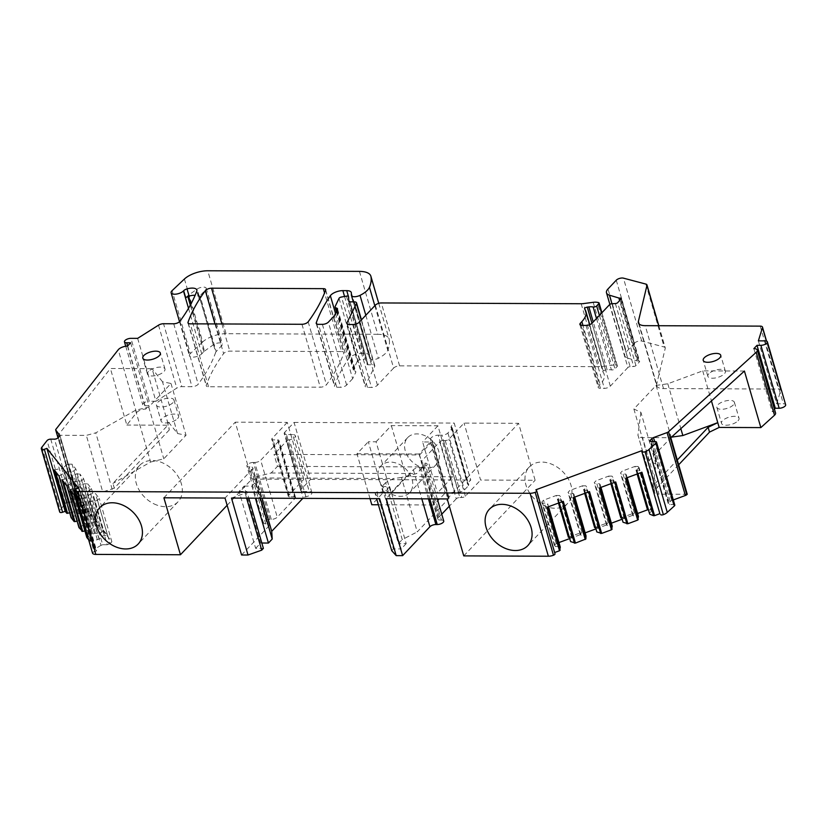 <?xml version="1.0" encoding="UTF-8"?>
<svg xmlns="http://www.w3.org/2000/svg" width="827" height="827" viewBox="0 0 827 827"><rect width="100%" height="100%" fill="white"/><g stroke="black" fill="none" stroke-linecap="round" stroke-linejoin="round"><path stroke-width="0.62" stroke-dasharray="4.13 3.1" d="M744.424 371.044L702.723 370.878L667.803 383.78L656.111 385.423L633.864 409.003L640.894 412.291L655.935 464.061L653.144 485.594L677.292 460.008M671.452 437.152L648.906 460.773L655.935 464.061M678.678 464.784L654.529 490.37L653.144 485.594M702.723 370.878L711.447 400.919M654.529 490.37L654.426 492.261L637.948 435.012C637.886 436.656 639.426 437.524 642.558 437.617L670.821 437.721M640.894 412.291L637.948 435.012L654.374 491.569C654.312 493.212 655.852 494.07 658.985 494.164L642.558 437.617M667.803 383.78L680.838 428.655M656.111 385.423L671.152 437.194M633.864 409.003L648.906 460.773M775.561 412.993A6.843 2.853 -16.2 0 0 772.139 411.567L753.862 348.643M774.444 409.127L772.139 411.567M758.38 340.848L776.667 403.772L783.365 403.803A4.559 1.902 163.8 0 1 785.65 404.754M776.667 403.772L780.74 390.52L766.36 341.034M638.382 322.809L656.669 385.733A13.687 5.696 163.8 0 0 663.512 388.587L778.476 389.041A4.559 1.902 163.8 0 1 780.76 389.993A4.559 1.902 163.8 0 1 780.74 390.52M656.669 385.733A13.687 5.696 163.8 0 1 656.648 384.369L665.249 348.27L658.695 325.714M616.26 280.208L634.536 343.133A4.559 1.902 163.8 0 1 641.721 341.065L664.164 346.999A4.559 1.902 163.8 0 1 665.239 347.816A4.559 1.902 163.8 0 1 665.249 348.27M634.536 343.133L626.277 351.888L608 288.964M611.928 303.726L627.724 358.101A13.687 5.696 163.8 0 1 624.778 355.755A13.687 5.696 163.8 0 1 626.277 351.888M627.724 358.101L637.152 360.934L619.619 300.594M620.095 300.087L637.803 361.017A2.285 0.951 163.8 0 1 637.152 360.934M637.803 361.017L638.692 361.027A1.819 0.755 163.8 0 1 639.602 361.409A1.819 0.755 163.8 0 1 639.405 361.916L635.922 365.617A1.819 0.755 163.8 0 1 633.668 366.495L630.133 366.65L611.846 303.726M609.592 304.605L627.879 367.529A1.819 0.755 163.8 0 1 630.133 366.65M627.879 367.529L610.316 386.137A4.559 1.902 163.8 0 1 604.341 388.349L600.454 388.328A4.559 1.902 163.8 0 1 598.179 387.377A4.559 1.902 163.8 0 1 598.676 386.095L600.144 384.534L582.963 325.414M584.637 308.988L602.914 371.912A36.491 15.196 163.8 0 1 604.134 374.228A36.491 15.196 163.8 0 1 600.144 384.534M602.914 371.912A2.285 0.951 163.8 0 1 602.842 371.768A2.285 0.951 163.8 0 1 605.54 370.051L607.142 369.845A9.118 3.794 163.8 0 1 611.422 369.907A2.285 0.951 163.8 0 0 614.937 368.863L617.107 366.557L601.58 313.102M375.344 305.153L393.621 368.077A4.559 1.902 163.8 0 1 399.596 365.865L599.461 366.671A9.118 3.794 163.8 0 0 601.611 366.526L611.473 365.245A9.118 3.794 163.8 0 1 615.495 365.255L616.684 365.472A2.285 0.951 163.8 0 1 617.356 365.906A2.285 0.951 163.8 0 1 617.107 366.557M393.621 368.077L377.463 385.206A4.559 1.902 163.8 0 1 371.478 387.408L367.467 387.398A4.559 1.902 163.8 0 1 365.183 386.447A4.559 1.902 163.8 0 1 365.276 385.713L374.703 366.464L361.234 320.101M348.829 301.462L367.105 364.387A1.819 0.755 163.8 0 0 368.025 364.769L372.522 364.79A4.559 1.902 163.8 0 1 374.807 365.741A4.559 1.902 163.8 0 1 374.703 366.464M367.105 364.387A1.819 0.755 163.8 0 1 367.095 364.314L366.795 359.549L350.028 301.845L366.774 359.456A2.285 0.951 163.8 0 1 366.795 359.549M346.441 296.159L364.717 359.083A2.285 0.951 163.8 0 1 366.774 359.456M339.039 298.34L357.316 361.254A2.285 0.951 163.8 0 1 359.776 359.931L364.717 359.083M357.316 361.254L353.47 369.349L335.183 306.424M337.002 310.394L354.587 370.899A4.559 1.902 163.8 0 1 353.377 370.062A4.559 1.902 163.8 0 1 353.47 369.349M354.587 370.899A4.559 1.902 163.8 0 1 355.786 371.747A4.559 1.902 163.8 0 1 355.693 372.47L352.653 378.694L334.366 315.769M352.653 378.694L346.637 385.062A4.559 1.902 163.8 0 1 340.652 387.274L336.775 387.263A4.559 1.902 163.8 0 1 334.49 386.302A4.559 1.902 163.8 0 1 334.615 385.527A319.294 132.961 163.8 0 1 348.643 358.629A9.118 3.794 163.8 0 1 361.141 353.553L365.017 353.574A9.118 3.794 163.8 0 1 369.586 355.476A9.118 3.794 163.8 0 1 369.638 355.744L351.372 292.985M316.731 323.977L334.615 385.527M351.361 292.83L369.638 355.744M369.648 355.899L369.679 358.132L351.403 295.218M359.445 271.38L377.722 334.304A22.805 9.5 163.8 0 1 389.135 339.06A22.805 9.5 163.8 0 1 389.228 339.473A86.67 36.088 163.8 0 1 387.739 350.203A20.53 8.549 163.8 0 1 386.529 352.199A20.53 8.549 163.8 0 1 378.311 358.277A5.934 2.471 163.8 0 1 369.721 358.411A5.934 2.471 163.8 0 1 369.679 358.132M377.722 334.304L226.04 333.695L207.763 270.77M184.421 279.019L202.708 341.944A18.246 7.598 163.8 0 1 226.04 333.695M202.708 341.944L190.375 353.584L172.088 290.659M190.872 304.119L204.507 351.062A4.559 1.902 163.8 0 0 203.835 351.64L201.747 353.853A6.812 2.832 163.8 0 1 194.717 356.995A6.812 2.832 163.8 0 1 189.404 355.724A6.812 2.832 163.8 0 1 190.375 353.584M185.755 297.875L187.636 295.88A4.559 1.902 163.8 0 1 188.308 295.311L197.115 289.078A5.469 2.274 163.8 0 1 202.625 287.155A5.469 2.274 163.8 0 1 206.223 288.261A5.469 2.274 163.8 0 1 205.623 289.812L199.989 295.777A4.559 1.902 163.8 0 0 199.524 296.49A319.294 132.961 163.8 0 1 198.842 298.361A9.118 3.794 -16.2 0 0 198.925 297.172A9.118 3.794 -16.2 0 0 195.12 295.291M204.507 351.062L213.314 344.828A5.469 2.274 163.8 0 1 218.824 342.905A5.469 2.274 163.8 0 1 222.422 344.011A5.469 2.274 163.8 0 1 221.822 345.562L216.188 351.527L199.989 295.777M199.524 296.49L215.723 352.24A4.559 1.902 163.8 0 1 216.188 351.527M215.723 352.24A319.294 132.961 163.8 0 1 215.041 354.121A319.294 132.961 163.8 0 1 198.201 384.224A4.559 1.902 163.8 0 1 191.998 386.695L181.816 386.654L163.539 323.729M137.644 338.357L155.921 401.281L176.792 388.101A4.559 1.902 163.8 0 1 181.816 386.654M155.921 401.281L149.222 401.25L130.935 338.336M127.658 345.934L145.025 405.706A4.559 1.902 163.8 0 1 142.74 404.754A4.559 1.902 163.8 0 1 144.642 402.439A4.559 1.902 163.8 0 1 149.222 401.25M145.025 405.706L148.901 405.716L145.759 409.055A6.843 2.853 -16.2 0 0 136.517 412.673L126.82 425.047L110.394 368.501L152.085 368.666L168.522 425.223L126.82 425.047M130.625 342.791L148.901 405.716M127.472 346.131L145.759 409.055M55.895 429.306L74.172 492.22L58.066 435.271L110.394 368.501M58.066 435.271L86.328 435.374L95.787 432.841L135.587 410.264L148.746 407.049L170.993 383.48L162.495 381.754L177.536 433.524L167.126 420.436L169.287 429.937L168.522 425.223M169.287 429.937L114.302 488.199L112.917 483.423L167.902 425.161M135.587 410.264L150.628 462.035L112.917 483.423M114.302 488.199L102.755 491.931L86.328 435.374M74.492 491.817L102.755 491.931M74.172 492.22A2.739 1.137 -16.2 0 0 73.975 492.871A2.739 1.137 -16.2 0 0 74.068 493.047L78.12 498.133A2.739 1.137 -16.2 0 1 78.214 498.309L59.926 435.384M50.736 439.137L69.023 502.061L72.745 502.082A2.739 1.137 -16.2 0 0 76.332 500.748L77.914 499.084A2.739 1.137 -16.2 0 0 78.214 498.309M69.023 502.061A2.739 1.137 -16.2 0 0 65.333 503.509L60.288 509.939A6.843 2.853 -16.2 0 0 59.627 511.768M42.012 447.025L60.288 509.939M69.737 512.885L76.053 511.22L78.503 508.626L81.356 507.571L84.643 507.582L72.042 464.174L75.815 468.93L87.962 510.735L91.993 515.81L79.847 473.995L83.63 478.74L95.777 520.555L99.809 525.631L87.662 483.816L91.446 488.561L103.592 530.376L107.624 535.441L104.336 535.431L101.473 536.485L99.033 539.08L97.338 539.7L90.556 541.24L88.644 539.783M77.583 499.332L82.473 505.483L90.091 501.307L94.619 501.327L97.472 500.273L99.261 498.381L95.477 493.626L92.179 493.616L89.326 494.67L86.876 497.265L77.583 499.332L89.729 541.147M78.389 487.961L96.676 550.885L95.084 548.89L82.473 505.483M54.148 469.881L61.746 468.433L74.358 511.841M76.053 511.22L63.441 467.813L61.746 468.433M78.503 508.626L65.891 465.219L63.441 467.813M81.356 507.571L68.744 464.164L65.891 465.219M72.042 464.174L68.744 464.164M84.643 507.582L111.872 541.788L99.261 498.381M107.624 535.441L95.477 493.626M111.872 541.788L110.084 543.68L97.472 500.273M110.084 543.68L107.231 544.735L94.619 501.327M107.231 544.735L102.703 544.714L90.091 501.307M102.703 544.714L101.018 545.334L88.406 501.927M101.018 545.334L95.084 548.89M96.676 550.885L94.123 551.826A2.285 0.951 -16.2 0 0 92.541 553.098M227.136 505.287L251.811 479.133L235.261 422.183L287.269 422.39L303.809 479.34L251.811 479.133M163.901 497.802L235.261 422.183M287.269 422.39L272.052 438.517L288.592 495.466L303.809 479.34M272.052 438.517A2.739 1.137 -16.2 0 0 271.752 439.292A2.739 1.137 -16.2 0 0 273.117 439.861L277.583 439.881L294.133 496.831L289.667 496.81L273.117 439.861M288.592 495.466A2.739 1.137 -16.2 0 0 288.292 496.241A2.739 1.137 -16.2 0 0 289.667 496.81M271.277 519.397L254.726 462.448L253.372 462.438L269.912 519.387L271.277 519.397A4.559 1.902 -16.2 0 0 277.252 517.185L295.198 498.174A2.739 1.137 -16.2 0 0 295.497 497.399A2.739 1.137 -16.2 0 0 294.133 496.831M295.198 498.174L278.658 441.225A2.739 1.137 -16.2 0 0 278.947 440.45A2.739 1.137 -16.2 0 0 277.583 439.881M278.658 441.225L260.712 460.236L277.252 517.185M254.726 462.448A4.559 1.902 -16.2 0 0 260.712 460.236M253.372 462.438A4.559 1.902 -16.2 0 0 248.793 463.627A4.559 1.902 -16.2 0 0 246.891 465.942A4.559 1.902 -16.2 0 0 249.175 466.893L250.529 466.893L267.08 523.842L265.715 523.832L249.175 466.893M269.912 519.387A4.559 1.902 -16.2 0 0 265.333 520.576A4.559 1.902 -16.2 0 0 263.441 522.881A4.559 1.902 -16.2 0 0 265.715 523.832M241.577 555L268.858 526.086A4.559 1.902 -16.2 0 0 269.354 524.794A4.559 1.902 -16.2 0 0 267.08 523.842M268.858 526.086L252.318 469.136A4.559 1.902 -16.2 0 0 252.814 467.844A4.559 1.902 -16.2 0 0 250.529 466.893M252.318 469.136L225.027 498.05M231.477 498.071L245.174 493.212L246.601 498.133M245.174 493.212L246.849 491.434L248.793 498.143M255.636 548.353L260.67 543.019L244.12 486.069L239.086 491.403L255.636 548.353L263.389 548.384M239.086 491.403L246.849 491.434M244.12 486.069L251.884 486.1L255.388 498.174M260.67 543.019L261.839 543.019M251.884 486.1L255.667 482.1L260.34 498.185M255.667 482.1L255.905 476.89L262.097 498.195M305.897 496.707L289.347 439.768A5.469 2.274 -16.2 0 0 295.353 435.726A5.469 2.274 -16.2 0 0 292.706 434.588L309.257 491.527A5.469 2.274 -16.2 0 1 311.903 492.675A5.469 2.274 -16.2 0 1 305.897 496.707A2.739 1.137 -16.2 0 0 303.189 497.957L302.816 498.361M289.347 439.768A2.739 1.137 -16.2 0 0 286.649 441.008L274.037 454.374L419.568 454.964L423.021 466.935L416.715 473.561L401.446 477.479L417.253 531.895L448.73 498.536A2.739 1.137 -16.2 0 0 449.03 497.771A2.739 1.137 -16.2 0 0 448.389 497.285L431.839 440.336A5.469 2.274 -16.2 0 1 430.567 439.364A5.469 2.274 -16.2 0 1 432.8 436.615A5.469 2.274 -16.2 0 1 438.248 435.167L454.788 492.117L458.478 492.127A4.559 1.902 -16.2 0 0 464.454 489.925L468.485 485.656A2.739 1.137 163.8 0 0 468.785 484.88A2.739 1.137 163.8 0 0 468.134 484.395A2.739 1.137 163.8 0 1 467.482 483.909A2.739 1.137 163.8 0 1 467.782 483.133L451.242 426.194L454.188 423.062L470.739 480.011L467.782 483.133M255.905 476.89L271.173 472.982L277.479 466.345L274.037 454.374M292.706 434.588L286.504 434.557L303.044 491.507L309.257 491.527M301.266 489.264L284.715 432.325L294.061 422.421L310.601 479.371L301.266 489.264A4.559 1.902 -16.2 0 0 300.759 490.556A4.559 1.902 -16.2 0 0 303.044 491.507M284.715 432.325A4.559 1.902 -16.2 0 0 284.219 433.606A4.559 1.902 -16.2 0 0 286.504 434.557M310.601 479.371L470.739 480.011M294.061 422.421L454.188 423.062M438.248 435.167L441.928 435.188A4.559 1.902 -16.2 0 0 447.914 432.976L451.935 428.706A2.739 1.137 163.8 0 0 452.235 427.941A2.739 1.137 163.8 0 0 451.583 427.445A2.739 1.137 163.8 0 1 450.942 426.959A2.739 1.137 163.8 0 1 451.242 426.194M454.788 492.117A5.469 2.274 -16.2 0 0 449.34 493.564A5.469 2.274 -16.2 0 0 447.107 496.314A5.469 2.274 -16.2 0 0 448.389 497.285M448.73 498.536L432.18 441.597A2.739 1.137 -16.2 0 0 432.48 440.822A2.739 1.137 -16.2 0 0 431.839 440.336M432.18 441.597L419.568 454.964M401.446 477.479L393.704 478.523L385.671 482.617L402.222 539.566L417.253 531.895M385.671 482.617L381.898 486.617L398.438 543.566L402.222 539.566M381.898 486.617L389.662 486.648L406.202 543.597L398.438 543.566M384.627 491.993L401.167 548.942L393.404 548.911L376.864 491.962L384.627 491.993L389.662 486.648M406.202 543.597L401.167 548.942M376.864 491.962L375.179 493.74L376.616 498.66M391.729 550.689L393.404 548.911M375.179 493.74L379.645 498.671M428.448 498.867L419.351 467.575A4.559 1.902 -16.2 0 0 413.376 469.777L386.085 498.691M419.351 467.575L420.716 467.575A4.559 1.902 -16.2 0 0 425.295 466.387A4.559 1.902 -16.2 0 0 427.187 464.081A4.559 1.902 -16.2 0 0 424.913 463.13L423.548 463.12L440.098 520.069L441.453 520.08L424.913 463.13M443.737 521.031A4.559 1.902 -16.2 0 0 441.453 520.08M441.752 514.187L438.31 517.836A4.559 1.902 -16.2 0 0 437.814 519.118A4.559 1.902 -16.2 0 0 440.098 520.069M439.716 441.876L456.256 498.815A2.739 1.137 -16.2 0 1 459.843 497.492L443.303 440.543A2.739 1.137 -16.2 0 0 439.716 441.876L421.77 460.887A4.559 1.902 -16.2 0 0 421.274 462.169A4.559 1.902 -16.2 0 0 423.548 463.12M456.256 498.815L449.319 506.176M443.303 440.543L445.236 440.553A2.739 1.137 -16.2 0 0 448.834 439.23L464.05 423.104L518.57 423.321L535.121 480.27L480.59 480.053L464.05 423.104M459.843 497.492L461.786 497.503A2.739 1.137 -16.2 0 0 465.374 496.179L480.59 480.053M447.211 498.939L518.57 423.321M463.761 555.889L535.121 480.27M536.651 490.752L554.927 553.677L535.886 489.801M548.539 506.734L547.681 503.777L546.885 507.344M558.949 542.553L556.189 543.577L554.41 545.458L555.258 546.533L559.786 546.544L560.293 547.185M559.786 546.544L547.681 503.777M555.258 546.533L542.646 503.126L547.174 503.136M554.41 545.458L541.799 502.051L542.646 503.126M556.189 543.577L543.577 500.17L541.799 502.051M558.473 503.064L556.271 495.476L543.577 500.17M569.441 538.677L585.165 532.867M568.418 537.292L581.95 532.299L569.793 490.483L568.015 492.375L568.862 493.44L573.39 493.461L573.731 497.151L573.101 497.668M584.689 493.388L582.487 485.8L569.793 490.483M595.657 529.001L611.38 523.191M594.634 527.616L608.165 522.612L596.009 480.797L594.231 482.689L595.078 483.754L599.606 483.774L599.947 487.465L599.317 487.982M610.905 483.702L608.703 476.114L596.009 480.797M621.873 519.315L637.596 513.505M620.85 517.929L634.381 512.936L622.224 471.121L620.446 473.003L621.294 474.078L625.822 474.088L626.163 477.779L625.532 478.295M637.121 474.026L634.919 466.438L622.224 471.121M648.151 509.845L650.818 509.856L638.206 466.449L639.054 467.513L636.604 470.108L641.938 472.238M634.919 466.438L638.206 466.449M650.818 509.856L651.666 510.921L639.054 467.513M651.666 510.921L649.216 513.515M637.679 473.809L636.604 470.108M637.968 473.706L637.11 470.749M674.78 505.059A2.739 1.137 -16.2 0 0 673.416 504.491L669.684 504.47A2.739 1.137 -16.2 0 1 668.319 503.901L650.043 440.977M673.292 499.953L671.772 500.521A2.739 1.137 -16.2 0 0 670.19 501.462L668.619 503.126A2.739 1.137 -16.2 0 0 668.319 503.901M687.247 494.277L658.985 494.164M341.603 351.568A4.559 1.902 163.8 0 1 343.877 352.519A4.559 1.902 163.8 0 1 343.846 353.098A319.294 132.961 163.8 0 1 326.448 384.741A4.559 1.902 163.8 0 1 320.245 387.201L208.538 386.757A4.559 1.902 163.8 0 1 206.254 385.806A4.559 1.902 163.8 0 1 206.285 385.237A319.294 132.961 163.8 0 1 223.6 353.594A4.559 1.902 163.8 0 1 229.803 351.124L341.603 351.568L324.556 292.903M162.495 381.754L152.085 368.666M150.628 462.035L163.787 458.82L186.034 435.25L177.536 433.524M148.746 407.049L163.787 458.82M61.963 479.701L71.256 477.624L73.706 475.029L76.56 473.974L79.847 473.995M83.63 478.74L81.852 480.632L78.999 481.686L74.471 481.665L66.853 485.842M95.777 520.555L93.999 522.447L91.146 523.501L86.618 523.481L78.958 527.533M99.809 525.631L96.521 525.61L93.668 526.665L91.218 529.259L84.892 530.934M69.768 489.522L79.072 487.444L81.511 484.849L84.375 483.795L87.662 483.816M91.446 488.561L89.667 490.452L86.804 491.507L82.276 491.486L74.657 495.662M103.592 530.376L101.814 532.268L98.961 533.322L94.433 533.301L86.773 537.354M75.815 468.93L74.037 470.811L71.184 471.866L66.656 471.845L59.037 476.021M87.962 510.735L86.184 512.626L83.331 513.681L78.803 513.66L71.153 517.712M91.993 515.81L88.706 515.79L85.853 516.844L83.403 519.439L77.087 521.113M86.184 512.626L74.037 470.811M88.706 515.79L76.56 473.974M93.999 522.447L81.852 480.632M96.521 525.61L84.375 483.795M101.814 532.268L89.667 490.452M104.336 535.431L92.179 493.616M255.398 477.965L393.704 478.523M271.173 472.982L416.715 473.561M277.479 466.345L423.021 466.935M556.271 495.476L559.559 495.497L560.406 496.562L557.956 499.157L562.391 501.617M563.29 501.286L562.319 501.369M569.038 537.302L571.705 537.312L572.563 538.377L570.113 540.972M581.95 532.299L580.161 534.18L581.019 535.255L585.547 535.276L586.043 535.906M582.487 485.8L585.774 485.811L586.622 486.876L584.172 489.47L588.607 491.941M589.506 491.6L588.535 491.683M608.165 522.612L606.377 524.504L607.235 525.569L611.763 525.59L612.259 526.22M595.254 527.616L597.921 527.626L598.779 528.691L596.329 531.285M608.703 476.114L611.99 476.125L612.838 477.2L610.388 479.794L614.823 482.255M615.722 481.924L614.75 481.996M634.381 512.936L632.593 514.818L633.451 515.893L637.979 515.903L638.475 516.544M621.47 517.929L624.137 517.94L624.995 519.015L622.545 521.61M571.705 537.312L559.559 495.497M580.161 534.18L568.015 492.375M597.921 527.626L585.774 485.811M606.377 524.504L594.231 482.689M624.137 517.94L611.99 476.125M632.593 514.818L620.446 473.003M170.993 383.48L186.034 435.25M81.708 520.069L69.561 478.254M86.618 523.481L74.471 481.665M84.923 524.101L72.776 482.296M91.146 523.501L78.999 481.686M85.853 516.844L73.706 475.029M83.403 519.439L71.256 477.624M89.523 529.89L77.376 488.075M91.218 529.259L79.072 487.444M93.668 526.665L81.511 484.849M94.433 533.301L82.276 491.486M92.738 533.922L80.591 492.106M98.961 533.322L86.804 491.507M97.338 539.7L85.191 497.895M99.033 539.08L86.876 497.265M101.473 536.485L89.326 494.67M78.803 513.66L66.656 471.845M77.107 514.291L64.961 472.475M83.331 513.681L71.184 471.866M572.563 538.377L560.406 496.562M559.031 502.857L557.956 499.157M559.321 502.754L558.463 499.787M574.755 497.048L573.897 494.091M585.547 535.276L573.39 493.461M581.019 535.255L568.862 493.44M598.779 528.691L586.622 486.876M585.247 493.171L584.172 489.47M585.537 493.068L584.679 490.111M600.971 487.372L600.113 484.405M611.763 525.59L599.606 483.774M607.235 525.569L595.078 483.754M624.995 519.015L612.838 477.2M611.463 483.495L610.388 479.794M611.753 483.392L610.895 480.425M627.186 477.686L626.328 474.729M637.979 515.903L625.822 474.088M633.451 515.893L621.294 474.078M153.925 503.829A26.454 19.631 -136.7 0 0 178.063 501.762A26.454 19.631 -136.7 0 0 163.725 463.378A26.454 19.631 -136.7 0 0 139.587 465.446A26.454 19.631 -136.7 0 0 153.925 503.829M543.577 505.4A26.454 19.631 -136.7 0 0 567.715 503.333A26.454 19.631 -136.7 0 0 553.377 464.939A26.454 19.631 -136.7 0 0 529.239 467.017A26.454 19.631 -136.7 0 0 543.577 505.4M177.609 418.555A9.118 3.794 -16.2 0 0 178.611 415.981A9.118 3.794 -16.2 0 0 171.499 414.275A9.118 3.794 -16.2 0 0 162.092 418.493A9.118 3.794 -16.2 0 0 161.089 421.067A9.118 3.794 -16.2 0 0 168.201 422.773A9.118 3.794 -16.2 0 0 177.609 418.555M738.025 420.809A9.118 3.794 -16.2 0 0 739.018 418.235A9.118 3.794 -16.2 0 0 731.905 416.529A9.118 3.794 -16.2 0 0 722.498 420.747A9.118 3.794 -16.2 0 0 721.495 423.321A9.118 3.794 -16.2 0 0 728.618 425.026A9.118 3.794 -16.2 0 0 738.025 420.809M733.394 404.879A9.118 3.794 163.8 0 1 723.987 409.096A9.118 3.794 163.8 0 1 716.875 407.391A9.118 3.794 163.8 0 1 717.867 404.817A9.118 3.794 163.8 0 1 727.274 400.599A9.118 3.794 163.8 0 1 734.397 402.304A9.118 3.794 163.8 0 1 733.394 404.879M172.988 402.625A9.118 3.794 163.8 0 1 163.57 406.843A9.118 3.794 163.8 0 1 156.458 405.137A9.118 3.794 163.8 0 1 157.461 402.563A9.118 3.794 163.8 0 1 166.868 398.345A9.118 3.794 163.8 0 1 173.98 400.051A9.118 3.794 163.8 0 1 172.988 402.625M708.842 373.752A9.118 3.794 -16.2 0 0 707.85 376.326A9.118 3.794 -16.2 0 0 714.962 378.032A9.118 3.794 -16.2 0 0 724.369 373.814A9.118 3.794 -16.2 0 0 725.372 371.24A9.118 3.794 -16.2 0 0 718.26 369.535A9.118 3.794 -16.2 0 0 708.842 373.752M148.436 371.499A9.118 3.794 -16.2 0 0 147.433 374.083A9.118 3.794 -16.2 0 0 154.556 375.778A9.118 3.794 -16.2 0 0 163.963 371.561A9.118 3.794 -16.2 0 0 164.955 368.987A9.118 3.794 -16.2 0 0 157.843 367.291A9.118 3.794 -16.2 0 0 148.436 371.499M430.402 442L445.215 492.975L437.452 492.944L422.638 441.969L430.402 442L419.072 454.013L433.886 504.987L445.215 492.975M383.118 492.727L368.315 441.752L376.068 441.783L390.882 492.758L383.118 492.727L371.788 504.739M370.01 498.629L356.975 453.765L368.315 441.752M376.068 441.783L391.347 425.595L437.928 425.781L452.731 476.755L437.452 492.944M437.928 425.781L422.638 441.969M391.347 425.595L406.16 476.569L390.882 492.758M356.975 453.765L419.072 454.013M378.384 504.77L433.886 504.987M452.731 476.755L406.16 476.569M409.737 459.171A19.61 14.555 -136.7 0 0 436.263 464.474A19.61 14.555 -136.7 0 0 434.258 442.869A19.61 14.555 -136.7 0 0 407.732 437.555A19.61 14.555 -136.7 0 0 409.737 459.171M407.639 471.07A19.61 14.555 -136.7 0 0 381.113 465.756A19.61 14.555 -136.7 0 0 383.118 487.372A19.61 14.555 43.3 0 0 409.644 492.675A19.61 14.555 43.3 0 0 407.639 471.07M765.089 340.879L783.365 403.803M760.199 326.127L778.476 389.041M663.512 388.587L645.225 325.662M639.106 323.967L656.648 384.369M645.877 284.085L664.164 346.999M641.721 341.065L623.434 278.141M638.692 361.027L620.777 299.364M621.129 299.002L639.405 361.916M635.922 365.617L617.635 302.692M615.381 303.571L633.668 366.495M610.316 386.137L592.039 323.212M586.054 325.425L604.341 388.349M600.454 388.328L582.177 325.414M581.009 325.28L598.676 386.095M591.956 323.295L605.54 370.051M607.142 369.845L593.228 321.951M596.484 318.509L611.422 369.907M599.41 315.407L614.937 368.863M598.407 302.558L616.684 365.472M615.495 365.255L597.218 302.331M593.197 302.32L611.473 365.245M601.611 366.526L583.335 303.602M581.185 303.747L599.461 366.671M399.596 365.865L381.319 302.951M377.463 385.206L359.176 322.282M353.201 324.494L371.478 387.408M367.467 387.398L349.19 324.473M347.371 324.091L365.276 385.713M354.235 301.865L372.522 364.79M368.025 364.769L349.738 301.845M348.86 301.535L367.095 364.314M359.776 359.931L341.499 297.007M337.416 309.556L355.693 372.47M346.637 385.062L328.35 322.148M322.375 324.349L340.652 387.274M336.775 387.263L318.488 324.339M335.514 313.433L348.643 358.629M344.559 296.479L361.141 353.553M365.017 353.574L348.405 296.366M365.813 315.252L378.311 358.277M374.817 305.711L387.739 350.203M378.735 303.333L389.228 339.473M188.515 308.316L201.747 353.853M203.835 351.64L190.324 305.132M187.822 296.531L187.636 295.88M188.308 295.311L188.577 296.231M213.314 344.828L197.115 289.078M205.623 289.812L221.822 345.562M179.914 321.3L198.201 384.224M196.764 291.197L198.842 298.361M173.722 323.77L191.998 386.695M158.505 325.176L176.792 388.101M136.517 412.673L118.24 349.749M112.214 489.388L95.787 432.841M74.068 493.047L76.332 500.748M59.947 435.581L78.12 498.133M77.914 499.084L59.627 436.16M72.745 502.082L54.468 439.158M65.333 503.509L47.046 440.584M55.409 471.462L54.975 469.963M95.436 548.373L82.824 504.966M75.836 488.902L94.123 551.826M286.649 441.008L303.189 497.957M451.583 427.445L468.134 484.395M451.935 428.706L468.485 485.656M447.914 432.976L464.454 489.925M458.478 492.127L441.928 435.188M413.376 469.777L421.811 498.836M420.716 467.575L429.802 498.867M438.31 517.836L421.77 460.887M445.236 440.553L461.786 497.503M465.374 496.179L448.834 439.23M673.416 504.491L655.129 441.566M651.407 441.556L669.684 504.47M668.619 503.126L650.704 441.473M652.792 441.556L670.19 501.462M671.772 500.521L654.643 441.566M325.569 290.174L343.846 353.098M308.171 321.817L326.448 384.741M301.969 324.287L320.245 387.201M208.538 386.757L190.251 323.833M188.308 323.347L206.285 385.237M214.979 323.936L223.6 353.594M221.905 323.967L229.803 351.124M63.214 481.283L62.78 479.784M79.34 527.14L67.194 485.325M71.029 491.104L70.595 489.605M87.155 536.961L75.009 495.146M90.556 541.24L78.41 499.425M71.525 517.32L59.379 475.504M766.546 341.096L780.76 389.993M658.819 325.714L665.239 347.816M609.861 304.388L624.778 355.755M621.325 298.485L639.602 361.409M579.892 324.463L598.179 387.377M589.734 324.66L604.134 374.228M584.565 308.843L602.842 371.768M601.911 312.751L617.356 365.906M346.906 323.522L365.183 386.447M361.471 319.853L374.807 365.741M336.403 311.624L353.377 370.062M337.509 308.822L355.786 371.747M316.214 323.388L334.49 386.302M351.299 292.551L369.586 355.476M353.294 301.865L369.721 358.411M378.756 303.333L389.135 339.06M179.531 321.724L189.404 355.724M206.223 288.261L222.422 344.011M125.745 346.255L142.74 404.754M73.975 492.871L58.004 437.886M95.053 548.828L82.442 505.421M288.292 496.241L271.752 439.292M295.497 497.399L278.947 440.45M263.441 522.881L246.891 465.942M269.354 524.794L252.814 467.844M311.903 492.675L295.353 435.726M300.759 490.556L284.219 433.606M450.942 426.959L467.482 483.909M452.235 427.941L468.785 484.88M447.107 496.314L430.567 439.364M449.03 497.771L432.48 440.822M437.307 498.898L427.187 464.081M437.814 519.118L421.274 462.169M325.6 289.605L343.877 352.519M187.977 322.881L206.254 385.806M198.925 297.172L196.836 289.998M529.239 467.017L489.357 509.267M567.715 503.333L527.843 545.582M178.063 501.762L138.192 544.021M139.587 465.446L99.705 507.706M716.875 407.391L721.495 423.321M734.397 402.304L739.018 418.235M156.458 405.137L161.089 421.067M173.98 400.051L178.611 415.981M707.85 376.326L703.219 360.396M725.372 371.24L720.741 355.31M147.433 374.083L142.813 358.153M164.955 368.987L160.335 353.057M407.732 437.555L381.113 465.756M436.263 464.474L409.644 492.675"/><path stroke-width="1.24" d="M708.129 427.321L717.764 422.649L719.159 427.425L709.525 432.107L708.129 427.321L677.292 460.008M680.838 428.655L682.844 435.55L717.764 422.649L711.447 400.919M682.844 435.55L671.452 437.152M709.525 432.107L678.678 464.784M654.643 441.566L653.485 437.597L667.069 432.583L685.356 495.497A2.739 1.137 -16.2 0 0 686.803 494.68L687.247 494.277L670.821 437.721L744.424 371.044L760.85 427.6L719.159 427.425M760.85 427.6L774.506 415.226A6.843 2.853 -16.2 0 0 775.561 412.993L757.284 350.069A6.843 2.853 -16.2 0 0 753.862 348.643L757.005 345.314L775.292 408.228L774.444 409.127M667.069 432.583A2.739 1.137 -16.2 0 0 668.516 431.756L756.219 352.312A6.843 2.853 -16.2 0 0 757.284 350.069M775.292 408.228L779.168 408.249L760.892 345.324L757.005 345.314M620.777 299.364L620.415 298.102L619.516 298.102A2.285 0.951 163.8 0 1 618.875 298.02L609.447 295.187A13.687 5.696 163.8 0 1 606.501 292.83A13.687 5.696 163.8 0 1 608 288.964L616.26 280.208A4.559 1.902 163.8 0 1 623.434 278.141L645.877 284.085A4.559 1.902 163.8 0 1 646.962 284.891A4.559 1.902 163.8 0 1 646.962 285.346L638.372 321.445A13.687 5.696 163.8 0 0 638.382 322.809A13.687 5.696 163.8 0 0 645.225 325.662L760.199 326.127A4.559 1.902 163.8 0 1 762.473 327.078A4.559 1.902 163.8 0 1 762.463 327.606L758.38 340.848L765.089 340.879A4.559 1.902 163.8 0 1 767.373 341.83L785.65 404.754A4.559 1.902 163.8 0 1 783.748 407.06A4.559 1.902 163.8 0 1 779.168 408.249M767.373 341.83A4.559 1.902 163.8 0 1 765.471 344.135A4.559 1.902 163.8 0 1 760.892 345.324M620.415 298.102A1.819 0.755 163.8 0 1 621.325 298.485A1.819 0.755 163.8 0 1 621.129 299.002L617.635 302.692A1.819 0.755 163.8 0 1 615.381 303.571L611.846 303.726A1.819 0.755 163.8 0 0 609.592 304.605L592.039 323.212A4.559 1.902 163.8 0 1 586.054 325.425L582.177 325.414A4.559 1.902 163.8 0 1 579.892 324.463A4.559 1.902 163.8 0 1 580.399 323.171L581.009 325.28M593.228 321.951L588.865 306.92L587.263 307.127A2.285 0.951 163.8 0 0 584.565 308.843A2.285 0.951 163.8 0 0 584.637 308.988A36.491 15.196 163.8 0 1 585.857 311.303A36.491 15.196 163.8 0 1 581.867 321.61L580.399 323.171M588.865 306.92A9.118 3.794 163.8 0 1 593.135 306.993L596.484 318.509M316.731 323.977L316.327 322.602A4.559 1.902 163.8 0 0 316.214 323.388A4.559 1.902 163.8 0 0 318.488 324.339L322.375 324.349A4.559 1.902 163.8 0 0 328.35 322.148L334.366 315.769L337.416 309.556A4.559 1.902 163.8 0 0 337.509 308.822A4.559 1.902 163.8 0 0 336.3 307.985A4.559 1.902 163.8 0 1 335.1 307.137A4.559 1.902 163.8 0 1 335.183 306.424L339.039 298.34A2.285 0.951 163.8 0 1 341.499 297.007L346.441 296.159A2.285 0.951 163.8 0 1 348.498 296.542A2.285 0.951 163.8 0 1 348.518 296.624L348.818 301.4A1.819 0.755 163.8 0 0 348.829 301.462A1.819 0.755 163.8 0 0 349.738 301.845L354.235 301.865A4.559 1.902 163.8 0 1 356.52 302.816A4.559 1.902 163.8 0 1 356.427 303.54L346.999 322.799A4.559 1.902 163.8 0 0 346.906 323.522A4.559 1.902 163.8 0 0 349.19 324.473L353.201 324.494A4.559 1.902 163.8 0 0 359.176 322.282L375.344 305.153A4.559 1.902 163.8 0 1 381.319 302.951L581.185 303.747A9.118 3.794 163.8 0 0 583.335 303.602L593.197 302.32A9.118 3.794 163.8 0 1 597.218 302.331L598.407 302.558A2.285 0.951 163.8 0 1 599.079 302.992A2.285 0.951 163.8 0 1 598.831 303.633L596.66 305.938A2.285 0.951 163.8 0 1 593.135 306.993M316.327 322.602A319.294 132.961 163.8 0 1 330.366 295.704A9.118 3.794 163.8 0 1 342.864 290.628L346.74 290.649A9.118 3.794 163.8 0 1 351.299 292.551A9.118 3.794 163.8 0 1 351.361 292.83L351.403 295.218A5.934 2.471 163.8 0 0 351.444 295.497L353.294 301.865M58.004 437.886L55.698 429.957A2.739 1.137 -16.2 0 1 55.895 429.306L118.24 349.749A6.843 2.853 -16.2 0 1 127.472 346.131L130.625 342.791L126.738 342.781A4.559 1.902 163.8 0 1 124.463 341.83A4.559 1.902 163.8 0 1 126.355 339.525A4.559 1.902 163.8 0 1 130.935 338.336L137.644 338.357L158.505 325.176A4.559 1.902 163.8 0 1 163.539 323.729L173.722 323.77A4.559 1.902 163.8 0 0 179.914 321.3A319.294 132.961 163.8 0 0 196.764 291.197A9.118 3.794 -16.2 0 0 196.836 289.998A9.118 3.794 -16.2 0 0 187.036 288.892A4.559 1.902 -16.2 0 0 183.677 290.701L183.46 290.928A6.812 2.832 163.8 0 1 176.44 294.081A6.812 2.832 163.8 0 1 171.127 292.81A6.812 2.832 163.8 0 1 172.088 290.659L184.421 279.019A18.246 7.598 163.8 0 1 207.763 270.77L359.445 271.38A22.805 9.5 163.8 0 1 370.847 276.135A22.805 9.5 163.8 0 1 370.951 276.549A86.67 36.088 163.8 0 1 369.462 287.279A20.53 8.549 163.8 0 1 368.253 289.274A20.53 8.549 163.8 0 1 360.024 295.363A5.934 2.471 163.8 0 1 351.444 295.497M55.698 429.957A2.739 1.137 -16.2 0 0 55.791 430.123L59.947 435.581M92.541 553.098A2.285 0.951 -16.2 0 0 92.562 553.253L74.275 490.339A2.285 0.951 -16.2 0 1 75.836 488.902L78.389 487.961L46.891 448.368L65.168 511.293L62.614 512.233A2.285 0.951 -16.2 0 1 59.875 512.233A6.843 2.853 -16.2 0 1 59.627 511.768L41.35 448.854A6.843 2.853 -16.2 0 1 42.012 447.025L47.046 440.584A2.739 1.137 -16.2 0 1 50.736 439.137L54.468 439.158A2.739 1.137 -16.2 0 0 58.055 437.834L59.627 436.16A2.739 1.137 -16.2 0 0 59.926 435.384A2.739 1.137 -16.2 0 0 59.844 435.209M41.35 448.854A6.843 2.853 -16.2 0 0 41.598 449.309A2.285 0.951 -16.2 0 0 44.338 449.309L46.891 448.368M71.153 517.712L74.11 521.517L61.963 479.701L66.853 485.842L78.999 527.657L82.741 531.42L71.029 491.104M81.925 531.327L69.768 489.522L74.657 495.662L86.814 537.478L88.644 539.783M69.737 512.885L66.76 513.288L65.168 511.293M66.76 513.288L54.148 469.881L59.037 476.021L71.184 517.836M92.562 553.253A2.285 0.951 -16.2 0 0 92.624 553.387A6.843 2.853 -16.2 0 0 95.839 554.41L77.562 491.486A6.843 2.853 -16.2 0 1 74.347 490.473A2.285 0.951 -16.2 0 1 74.275 490.339M77.562 491.486L530.086 493.305L548.363 556.23L463.761 555.889L447.211 498.939L386.085 498.691L402.635 555.641L396.195 555.62L379.645 498.671L231.477 498.071L248.017 555.02L241.577 555L225.027 498.05L163.901 497.802L180.451 554.752L95.839 554.41M123.854 505.638A26.454 19.631 -136.7 0 0 99.705 507.706A26.454 19.631 -136.7 0 0 114.043 546.089A26.454 19.631 -136.7 0 0 138.192 544.021A26.454 19.631 -136.7 0 0 123.854 505.638M513.505 507.199A26.454 19.631 -136.7 0 0 489.357 509.267A26.454 19.631 -136.7 0 0 503.695 547.65A26.454 19.631 -136.7 0 0 527.843 545.582A26.454 19.631 -136.7 0 0 513.505 507.199M180.451 554.752L227.136 505.287M246.601 498.133L261.714 550.162L248.017 555.02M248.793 498.143L263.389 548.384L261.714 550.162M255.388 498.174L268.434 543.05L261.839 543.019M260.34 498.185L272.207 539.049L268.434 543.05M272.207 539.049L271.721 531.306L262.097 498.195M302.816 498.361L271.721 531.306M376.616 498.66L391.729 550.689L396.195 555.62M429.802 498.867L437.256 524.525L435.901 524.525A4.559 1.902 -16.2 0 0 429.916 526.727L402.635 555.641M437.256 524.525A4.559 1.902 -16.2 0 0 441.835 523.336A4.559 1.902 -16.2 0 0 443.737 521.031L437.307 498.898M449.319 506.176L441.752 514.187M548.363 556.23A6.843 2.853 -16.2 0 0 553.47 555.237A2.285 0.951 -16.2 0 0 555.01 553.821A2.285 0.951 -16.2 0 0 554.927 553.677M530.086 493.305A6.843 2.853 -16.2 0 0 535.193 492.323A2.285 0.951 -16.2 0 0 536.723 490.897A2.285 0.951 -16.2 0 0 536.651 490.752L535.886 489.801L641.597 450.756L659.884 513.681L654.55 515.645L653.578 515.728L641.039 472.568M574.755 497.048L586.043 535.906L585.878 538.966L575.447 543.101L563.29 501.286L546.885 507.344L559.497 550.751L554.638 552.55M600.971 487.372L612.259 526.22L611.463 529.797L601.663 533.415L589.506 491.6L573.101 497.668L585.247 539.473M627.186 477.686L638.475 516.544L637.679 520.111L627.879 523.739L615.722 481.924L599.317 487.982L611.463 529.797M654.55 515.645L641.938 472.238L625.532 478.295L637.679 520.111M548.539 506.734L560.293 547.185L559.497 550.751M569.441 538.677L558.949 542.553M569.038 537.302L568.418 537.292L558.473 503.064M595.657 529.001L585.165 532.867M595.254 527.616L594.634 527.616L584.689 493.388M621.873 519.315L611.38 523.191M621.47 517.929L620.85 517.929L610.905 483.702M637.121 474.026L647.52 509.845L637.596 513.505M647.52 509.845L648.151 509.845M637.968 473.706L649.722 514.156L637.679 473.809M649.722 514.156L653.578 515.728M641.597 450.756L659.884 513.681M660.639 514.632A2.285 0.951 -16.2 0 0 663.357 514.652A6.843 2.853 -16.2 0 0 667.265 512.378L648.988 449.454L656.08 443.034A2.739 1.137 -16.2 0 0 656.504 442.135A2.739 1.137 -16.2 0 0 655.129 441.566L651.407 441.556A2.739 1.137 -16.2 0 1 650.043 440.977A2.739 1.137 -16.2 0 1 650.342 440.212L651.914 438.537L652.792 441.556M642.362 451.718A2.285 0.951 -16.2 0 0 645.081 451.738A6.843 2.853 -16.2 0 0 648.988 449.454M667.265 512.378L674.356 505.959A2.739 1.137 -16.2 0 0 674.78 505.059L656.504 442.135M653.485 437.597A2.739 1.137 -16.2 0 0 651.914 438.537M685.356 495.497L673.292 499.953M323.316 288.654A4.559 1.902 163.8 0 1 325.6 289.605A4.559 1.902 163.8 0 1 325.569 290.174A319.294 132.961 163.8 0 1 308.171 321.817A4.559 1.902 163.8 0 1 301.969 324.287L190.251 323.833A4.559 1.902 163.8 0 1 187.977 322.881A4.559 1.902 163.8 0 1 188.008 322.313A319.294 132.961 163.8 0 1 205.323 290.67A4.559 1.902 163.8 0 1 211.516 288.199L323.316 288.654L324.556 292.903M195.12 295.291A9.118 3.794 -16.2 0 0 189.114 296.066A4.559 1.902 -16.2 0 0 185.755 297.875L183.677 290.701M74.11 521.517L74.937 521.599L63.214 481.283M84.892 530.934L82.741 531.42M77.087 521.113L74.937 521.599M575.447 543.101L570.609 541.602L559.321 502.754M559.031 502.857L570.609 541.602M601.663 533.415L596.825 531.926L585.537 493.068M585.247 493.171L596.825 531.926M627.879 523.739L623.041 522.24L611.753 483.392M611.463 483.495L623.041 522.24M143.805 355.579A9.118 3.794 -16.2 0 0 142.813 358.153A9.118 3.794 -16.2 0 0 149.925 359.848A9.118 3.794 -16.2 0 0 159.332 355.641A9.118 3.794 -16.2 0 0 160.335 353.057A9.118 3.794 -16.2 0 0 153.212 351.361A9.118 3.794 -16.2 0 0 143.805 355.579M704.222 357.822A9.118 3.794 -16.2 0 0 703.219 360.396A9.118 3.794 -16.2 0 0 710.331 362.102A9.118 3.794 -16.2 0 0 719.738 357.884A9.118 3.794 -16.2 0 0 720.741 355.31A9.118 3.794 -16.2 0 0 713.629 353.605A9.118 3.794 -16.2 0 0 704.222 357.822M378.384 504.77L371.788 504.739L370.01 498.629M756.219 352.312L774.506 415.226M668.516 431.756L686.803 494.68M766.36 341.034L762.463 327.606M638.372 321.445L639.106 323.967M658.695 325.714L646.962 285.346M609.447 295.187L611.928 303.726M619.619 300.594L618.875 298.02M619.516 298.102L620.095 300.087M582.963 325.414L581.867 321.61M587.263 307.127L591.956 323.295M596.66 305.938L599.41 315.407M601.58 313.102L598.831 303.633M346.999 322.799L347.371 324.091M361.234 320.101L356.427 303.54M336.3 307.985L337.002 310.394M330.366 295.704L335.514 313.433M342.864 290.628L344.559 296.479M348.405 296.366L346.74 290.649M360.024 295.363L365.813 315.252M369.462 287.279L374.817 305.711M370.951 276.549L378.735 303.333M183.46 290.928L188.515 308.316M190.324 305.132L187.822 296.531M188.577 296.231L190.872 304.119M126.738 342.781L127.658 345.934M58.035 437.855L55.791 430.123M59.875 512.233L41.598 449.309M62.614 512.233L44.338 449.309M67.576 513.371L55.409 471.462M92.624 553.387L74.347 490.473M421.811 498.836L429.916 526.727M435.901 524.525L428.448 498.867M553.47 555.237L535.193 492.323M547.588 507.085L560.127 550.234M663.357 514.652L645.081 451.738M656.08 443.034L674.356 505.959M650.704 441.473L650.342 440.212M188.008 322.313L188.308 323.347M205.323 290.67L214.979 323.936M211.516 288.199L221.905 323.967M189.114 296.066L187.036 288.892M562.391 501.617L574.465 543.174M573.804 497.399L585.878 538.966M588.607 491.941L600.681 533.498M600.02 487.723L612.094 529.28M614.823 482.255L626.897 523.811M626.235 478.037L638.31 519.594M762.473 327.078L766.546 341.096M646.962 284.891L658.819 325.714M606.501 292.83L609.861 304.388M585.857 311.303L589.734 324.66M599.079 302.992L601.911 312.751M356.52 302.816L361.471 319.853M335.1 307.137L336.403 311.624M370.847 276.135L378.756 303.333M171.127 292.81L179.531 321.724M124.463 341.83L125.745 346.255M555.01 553.821L536.723 490.897M78.968 527.595L66.832 485.821M86.783 537.416L74.637 495.631M71.153 517.785L59.017 476.001"/></g></svg>
